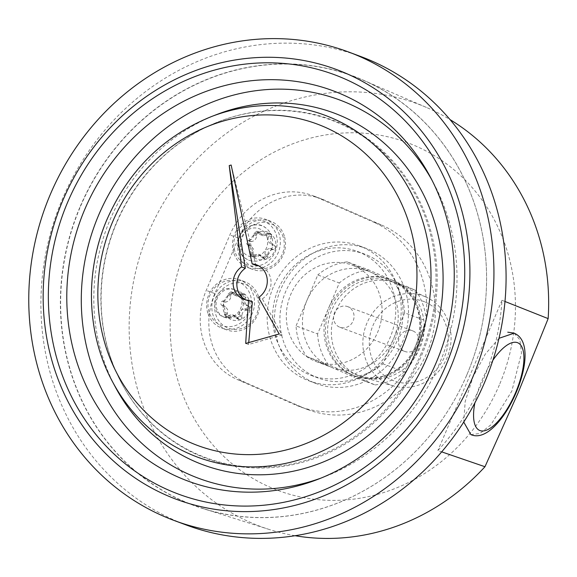 <?xml version="1.0" encoding="UTF-8"?>
<svg xmlns="http://www.w3.org/2000/svg" width="577" height="577" viewBox="0 0 577 577"><rect width="100%" height="100%" fill="white"/><g stroke="black" fill="none" stroke-linecap="round" stroke-linejoin="round"><path stroke-width="0.43" stroke-dasharray="2.88 2.16" d="M245.715 299.889A18.377 16.921 -69.6 0 0 246.761 300.393A18.377 16.921 -69.6 0 0 247.555 300.711A18.377 16.921 -69.6 0 0 252.358 301.684M217.06 114.412A187.676 172.761 -69.6 0 0 110.077 219.758A187.676 172.761 -69.6 0 0 115.443 387.217M420.395 355.201A180.067 165.75 -69.6 0 0 394.74 164.532A180.067 165.75 -69.6 0 0 219.145 121.487A180.067 165.75 -69.6 0 0 116.496 222.563A180.067 165.75 -69.6 0 0 121.646 383.229A180.067 165.75 -69.6 0 0 274.14 466.577A180.067 165.75 -69.6 0 0 420.395 355.201M116.763 222.635A180.579 166.219 -69.6 0 0 121.927 383.755A180.579 166.219 -69.6 0 0 274.854 467.334A180.579 166.219 -69.6 0 0 421.52 355.648A180.579 166.219 -69.6 0 0 395.793 164.438A180.579 166.219 -69.6 0 0 219.707 121.271A180.579 166.219 -69.6 0 0 116.763 222.635M320.985 478.102A201.885 185.83 -69.6 0 0 324.418 476.818A201.885 185.83 -69.6 0 0 439.501 363.496A201.885 185.83 -69.6 0 0 433.731 183.363A201.885 185.83 -69.6 0 0 431.971 180.147M360.748 56.524A249.964 230.093 -69.6 0 0 62.568 198.697A249.964 230.093 -69.6 0 0 186.241 524.998M80.239 206.415A229.019 210.814 110.4 0 1 363.33 80.145A229.019 210.814 110.4 0 1 466.743 375.115A229.019 210.814 110.4 0 1 183.659 501.377A229.019 210.814 110.4 0 1 80.239 206.415M466.743 375.108A228.889 210.692 110.4 0 1 202.83 508.438A228.889 210.692 110.4 0 1 80.455 206.501A228.889 210.692 110.4 0 1 362.457 79.907A228.889 210.692 110.4 0 1 466.743 375.108M504.99 301.49L501.983 300.292C500.201 328.212 493.804 355.122 482.805 381.036C471.719 406.915 456.746 430.089 437.885 450.558L441.679 451.863M295.063 535.716A225.419 207.496 110.4 0 1 269.199 529.462A225.419 207.496 110.4 0 1 148.678 232.098A225.419 207.496 110.4 0 1 426.41 107.423A225.419 207.496 110.4 0 1 450.06 119.619M499.372 384.917A185.534 170.792 110.4 0 1 270.029 487.212A185.534 170.792 110.4 0 1 186.248 248.247A185.534 170.792 110.4 0 1 415.591 145.952A185.534 170.792 110.4 0 1 499.372 384.917M381.808 225.153A99.417 91.512 110.4 0 1 427.658 350.874A99.417 91.512 110.4 0 1 308.104 409.742A99.417 91.512 110.4 0 1 303.812 408.011L246.119 382.825A69.276 63.766 110.4 0 1 214.832 293.606L238.481 238.164A69.276 63.766 110.4 0 1 321.122 198.762A69.276 63.766 110.4 0 1 324.108 199.974L381.808 225.153L373.189 221.943A99.417 91.512 110.4 0 1 419.046 347.664A99.417 91.512 110.4 0 1 299.492 406.533A99.417 91.512 110.4 0 1 295.2 404.802L237.5 379.616A69.276 63.766 110.4 0 1 206.22 290.397L229.87 234.954A69.276 63.766 110.4 0 1 312.503 195.553A69.276 63.766 110.4 0 1 315.496 196.764L373.189 221.943M501.983 300.292L437.885 450.558M499.011 338.302L485.25 354.177L473.111 376.723L465.199 401.469L463.735 422.061M470.854 434.596L479.913 433.478L490.89 424.809L511.857 391.055L521.478 353.102L519.877 339.781L514.114 333.181M234.002 289.488A14.706 13.538 -69.6 0 0 233.368 289.236A14.706 13.538 -69.6 0 0 215.683 297.941A14.706 13.538 -69.6 0 0 222.462 316.535A14.706 13.538 -69.6 0 0 223.104 316.787A14.706 13.538 -69.6 0 0 240.782 308.082A14.706 13.538 -69.6 0 0 234.002 289.488M267.028 237.154A14.706 13.538 -69.6 0 0 249.718 228.946A14.706 13.538 -69.6 0 0 241.063 247.843A14.706 13.538 -69.6 0 0 258.366 256.051A14.706 13.538 -69.6 0 0 267.028 237.154M362.457 247.115A72.046 66.319 110.4 0 1 395.685 338.223A72.046 66.319 110.4 0 1 309.048 380.892A72.046 66.319 110.4 0 1 305.933 379.63A72.046 66.319 110.4 0 1 272.705 288.522A72.046 66.319 110.4 0 1 359.341 245.86A72.046 66.319 110.4 0 1 362.457 247.115M271.753 236.39A18.356 16.892 -69.6 0 0 266.105 228.175A18.356 16.892 -69.6 0 0 245.723 228.78A18.356 16.892 -69.6 0 0 239.34 249.733A18.356 16.892 -69.6 0 0 253.793 261.222A18.356 16.892 -69.6 0 0 271.753 236.39M223.97 317.09A14.706 13.538 -69.6 0 0 224.604 317.35A14.706 13.538 -69.6 0 0 242.29 308.645A14.706 13.538 -69.6 0 0 235.503 290.051A14.706 13.538 -69.6 0 0 234.868 289.791A14.706 13.538 -69.6 0 0 217.19 298.497A14.706 13.538 -69.6 0 0 223.97 317.09M369.727 249.819A72.046 66.319 110.4 0 1 402.955 340.935A72.046 66.319 110.4 0 1 316.311 383.597A72.046 66.319 110.4 0 1 313.203 382.342A72.046 66.319 110.4 0 1 279.968 291.226A72.046 66.319 110.4 0 1 366.611 248.564A72.046 66.319 110.4 0 1 369.727 249.819M367.419 255.229A66.167 60.91 110.4 0 1 397.935 338.901A66.167 60.91 110.4 0 1 318.367 378.086A66.167 60.91 110.4 0 1 315.511 376.932A66.167 60.91 110.4 0 1 284.988 293.26A66.167 60.91 110.4 0 1 364.563 254.075A66.167 60.91 110.4 0 1 367.419 255.229M360.149 252.524A66.167 60.91 -69.6 0 0 357.293 251.37A66.167 60.91 -69.6 0 0 277.725 290.548A66.167 60.91 -69.6 0 0 308.241 374.221A66.167 60.91 -69.6 0 0 311.097 375.375A66.167 60.91 -69.6 0 0 390.665 336.196A66.167 60.91 -69.6 0 0 360.149 252.524M354.379 266.047A51.461 47.372 -69.6 0 0 352.158 265.146A51.461 47.372 -69.6 0 0 290.274 295.619A51.461 47.372 -69.6 0 0 314.011 360.697A51.461 47.372 -69.6 0 0 316.232 361.599A51.461 47.372 -69.6 0 0 378.115 331.126A51.461 47.372 -69.6 0 0 354.379 266.047M375.072 384.946A58.45 53.798 -69.6 0 0 404.441 371.848L426.179 320.884L404.643 312.864L393.774 338.346A51.461 47.372 110.4 0 1 332.381 367.614A51.461 47.372 110.4 0 1 330.159 366.72L353.542 376.918A58.45 53.798 -69.6 0 0 382.904 363.82L393.774 338.346A51.461 47.372 -69.6 0 0 370.535 272.063A51.461 47.372 -69.6 0 0 368.314 271.161A51.461 47.372 -69.6 0 0 306.921 300.437A51.461 47.372 -69.6 0 0 330.159 366.72L306.776 356.514L328.313 364.534L375.072 384.946L353.542 376.918M404.441 371.848L382.904 363.82M426.179 320.884A58.45 53.798 -69.6 0 0 415.447 290.289L392.072 280.083A51.461 47.372 -69.6 0 1 415.31 346.366A51.461 47.372 110.4 0 1 353.917 375.634A51.461 47.372 110.4 0 1 351.696 374.74A51.461 47.372 -69.6 0 1 328.457 308.457L317.588 333.939L296.051 325.911A58.45 53.798 -69.6 0 0 306.776 356.514M393.543 280.631A51.461 47.372 110.4 0 1 417.279 345.71A51.461 47.372 110.4 0 1 355.396 376.19A51.461 47.372 110.4 0 1 353.174 375.288A51.461 47.372 110.4 0 1 329.438 310.21A51.461 47.372 110.4 0 1 391.321 279.737A51.461 47.372 110.4 0 1 393.543 280.631M393.615 282.319A49.91 45.944 110.4 0 1 416.63 345.428A49.91 45.944 110.4 0 1 356.615 374.978A49.91 45.944 110.4 0 1 354.458 374.112A49.91 45.944 110.4 0 1 331.436 310.996A49.91 45.944 110.4 0 1 391.458 281.446A49.91 45.944 110.4 0 1 393.615 282.319M397.38 283.718A49.91 45.944 110.4 0 1 398.346 284.158A49.91 45.944 110.4 0 1 420.857 345.652A49.91 45.944 110.4 0 1 363.597 377.437A49.91 45.944 110.4 0 1 360.38 376.384A49.91 45.944 110.4 0 1 358.23 375.512A49.91 45.944 110.4 0 1 335.208 312.402A49.91 45.944 110.4 0 1 395.223 282.845A49.91 45.944 110.4 0 1 397.38 283.718M425.581 296.881A47.415 43.65 110.4 0 1 426.504 297.292A47.415 43.65 110.4 0 1 447.882 355.72A47.415 43.65 110.4 0 1 393.485 385.919A47.415 43.65 110.4 0 1 388.386 384.094A47.415 43.65 110.4 0 1 366.972 323.019A47.415 43.65 110.4 0 1 425.581 296.881M425.393 302.146A42.409 39.034 110.4 0 1 444.542 356.766A42.409 39.034 110.4 0 1 392.129 380.149A42.409 39.034 110.4 0 1 372.973 325.529A42.409 39.034 110.4 0 1 425.393 302.146M415.447 290.289L393.911 282.268L347.152 261.857L368.689 269.877L392.072 280.083A51.461 47.372 -69.6 0 0 389.843 279.189A51.461 47.372 -69.6 0 0 328.457 308.457L339.326 282.975L317.79 274.955L296.051 325.911M413.089 331.003A11.028 10.148 110.4 0 1 418.174 344.952A11.028 10.148 110.4 0 1 404.91 351.48A11.028 10.148 110.4 0 1 404.434 351.292A11.028 10.148 110.4 0 1 399.349 337.343A11.028 10.148 110.4 0 1 412.613 330.816A11.028 10.148 110.4 0 1 413.089 331.003M348.119 306.805A11.028 10.148 -69.6 0 0 347.642 306.618A11.028 10.148 -69.6 0 0 334.386 313.145A11.028 10.148 -69.6 0 0 339.471 327.087A11.028 10.148 -69.6 0 0 339.947 327.282A11.028 10.148 -69.6 0 0 353.203 320.754A11.028 10.148 -69.6 0 0 348.119 306.805M317.588 333.939A58.45 53.798 -69.6 0 0 328.313 364.534M347.152 261.857A58.45 53.798 -69.6 0 0 317.79 274.955M368.689 269.877A58.45 53.798 -69.6 0 0 339.326 282.975M404.643 312.864A58.45 53.798 -69.6 0 0 393.911 282.268M209.105 312.063A23.368 21.508 110.4 0 1 222.866 282.038A23.368 21.508 110.4 0 1 250.368 295.078A23.368 21.508 110.4 0 1 236.606 325.103A23.368 21.508 110.4 0 1 209.105 312.063M207.886 313.246A25.734 23.686 110.4 0 1 214.211 286.279A25.734 23.686 110.4 0 1 239.585 279.78A25.734 23.686 110.4 0 1 253.325 294.544A25.734 23.686 110.4 0 1 246.992 321.504A25.734 23.686 110.4 0 1 221.618 328.01A25.734 23.686 110.4 0 1 207.886 313.246M258.489 296.47A25.734 23.686 -69.6 0 0 244.756 281.706A25.734 23.686 -69.6 0 0 219.383 288.204A25.734 23.686 -69.6 0 0 213.05 315.172A25.734 23.686 -69.6 0 0 226.79 329.929A25.734 23.686 -69.6 0 0 252.156 323.43A25.734 23.686 -69.6 0 0 258.489 296.47M257.349 297.573A23.527 21.659 -69.6 0 0 229.66 284.439A23.527 21.659 -69.6 0 0 215.805 314.667A23.527 21.659 -69.6 0 0 243.494 327.801A23.527 21.659 -69.6 0 0 257.349 297.573M249.812 308.241A14.519 13.365 110.4 0 1 240.847 319.499A14.519 13.365 110.4 0 1 227.612 317.379A14.519 13.365 110.4 0 1 223.761 311.4A14.519 13.365 110.4 0 1 223.342 304A14.519 13.365 110.4 0 1 232.307 292.741A14.519 13.365 110.4 0 1 245.55 294.861A14.519 13.365 110.4 0 1 249.812 308.241L247.829 310.058L246.494 310.181C243.436 310.765 241.936 312.64 242.001 315.821L242.152 317.184L240.847 319.499L239.397 319.528L235.293 315.792L230.98 316.564L230.007 317.393L227.612 317.379L227.042 314.761L227.655 309.553L225.391 306.798L224.338 306.293L223.342 304L225.138 302.117L226.314 301.93C229.026 301.216 230.519 299.34 230.814 296.289L230.814 294.984L232.307 292.741L233.699 292.69L237.27 296.225L241.828 295.547L242.96 294.782L245.55 294.861L245.925 297.407L245.283 298.605C244.064 301.497 244.771 303.733 247.425 305.312L248.629 305.882L249.812 308.241M230.98 316.564L228.203 315.525L227.309 316.384L225.593 316.766L227.612 317.379M241.828 295.547L239.051 294.515L240.263 293.772L242.347 293.534L245.55 294.861M225.593 316.766L224.345 313.758L224.749 312.467L227.526 313.506M225.391 306.798L222.607 305.76L224.734 308.464L224.749 312.467M228.203 315.525L232.38 314.703L234.839 316.593L237.616 317.624M242.001 315.821L239.217 314.79L239.455 316.182L236.772 318.547L234.839 316.593M239.217 314.79C238.972 311.551 240.472 309.669 243.718 309.142L246.494 310.181M247.425 305.312L245.932 304.872C247.85 306.668 247.591 308.06 245.138 309.048L243.718 309.142M244.641 304.281L241.965 301.374L242.499 297.573L245.283 298.605M242.347 293.534L243.227 296.405L242.499 297.573M239.051 294.515L234.356 295.143L232.416 293.448L235.192 294.486M230.814 296.289L228.03 295.251L228.117 293.981L231.074 291.717L232.416 293.448M228.03 295.251C227.554 298.222 226.061 300.105 223.537 300.898L226.314 301.93M222.607 305.76L221.647 305.283C220.234 303.682 220.493 302.29 222.441 301.107L223.537 300.898M234.918 251.55A23.368 21.508 110.4 0 1 248.68 221.525A23.368 21.508 110.4 0 1 276.181 234.572A23.368 21.508 110.4 0 1 262.42 264.598A23.368 21.508 110.4 0 1 234.918 251.55M233.692 252.733A25.734 23.686 110.4 0 1 240.025 225.773A25.734 23.686 110.4 0 1 265.398 219.267A25.734 23.686 110.4 0 1 279.131 234.031A25.734 23.686 110.4 0 1 272.798 260.999A25.734 23.686 110.4 0 1 247.432 267.497A25.734 23.686 110.4 0 1 233.692 252.733M284.302 235.957A25.734 23.686 -69.6 0 0 270.563 221.193A25.734 23.686 -69.6 0 0 245.196 227.699A25.734 23.686 -69.6 0 0 238.864 254.659A25.734 23.686 -69.6 0 0 252.596 269.423A25.734 23.686 -69.6 0 0 277.97 262.917A25.734 23.686 -69.6 0 0 284.302 235.957M283.163 237.06A23.527 21.659 -69.6 0 0 255.474 223.926A23.527 21.659 -69.6 0 0 241.619 254.154A23.527 21.659 -69.6 0 0 269.308 267.288A23.527 21.659 -69.6 0 0 283.163 237.06M275.626 247.728A14.519 13.365 110.4 0 1 266.653 258.994A14.519 13.365 110.4 0 1 253.418 256.866A14.519 13.365 110.4 0 1 249.567 250.887A14.519 13.365 110.4 0 1 249.156 243.487A14.519 13.365 110.4 0 1 258.121 232.228A14.519 13.365 110.4 0 1 271.356 234.349A14.519 13.365 110.4 0 1 275.626 247.728L273.642 249.545L272.301 249.668C269.25 250.252 267.75 252.135 267.807 255.308L267.966 256.671L266.653 258.994L265.211 259.015L261.1 255.279L256.794 256.051L255.82 256.88L253.418 256.866L252.856 254.255L253.469 249.04L251.197 246.285L250.151 245.78L249.156 243.487L250.945 241.604L252.127 241.424C254.832 240.71 256.332 238.828 256.621 235.777L256.628 234.471L258.121 232.228L259.513 232.185L263.076 235.719L267.641 235.041L268.774 234.269L271.356 234.349L271.738 236.895L271.089 238.099C269.87 240.984 270.584 243.22 273.231 244.807L274.436 245.369L275.626 247.728M251.197 246.285L248.42 245.247L250.541 247.951L250.562 251.954L253.339 252.993M256.794 256.051L254.01 255.012L253.123 255.878L251.406 256.253L250.158 253.245L250.562 251.954M254.01 255.012L258.186 254.197L260.645 256.08L263.429 257.111M267.807 255.308L265.031 254.277L265.269 255.669L262.585 258.034L260.645 256.08M265.031 254.277C264.785 251.038 266.285 249.156 269.524 248.629L272.301 249.668M273.231 244.807L271.745 244.367C273.664 246.155 273.397 247.547 270.945 248.543L269.524 248.629M270.454 243.768L267.771 240.861L268.312 237.06L271.089 238.099M267.641 235.041L264.857 234.002L268.154 233.021L269.041 235.892L268.312 237.06M264.857 234.002L260.162 234.63L258.222 232.942L261.006 233.973M256.621 235.777L253.844 234.745L253.93 233.469L256.88 231.204L258.222 232.942M253.844 234.745C253.368 237.71 251.868 239.592 249.351 240.385L252.127 241.424M248.42 245.247L247.454 244.778C246.04 243.169 246.307 241.777 248.254 240.602L249.351 240.385M251.406 256.253L253.418 256.866M268.154 233.021L271.356 234.349M231.153 165.029L255.928 265.312M245.723 343.43L248.557 344.483L282.023 335.028L262.34 298.864L258.575 297.458M262.34 298.864A18.377 16.921 -69.6 0 0 271.039 281.352A18.377 16.921 -69.6 0 0 260.386 266.264A18.377 16.921 -69.6 0 0 258.46 265.687M282.023 335.028L279.196 333.975M248.557 344.483L248.73 342.565M112.544 381.786A182.419 167.914 110.4 0 1 106.925 219.96A182.419 167.914 110.4 0 1 107.329 219.015A182.419 167.914 110.4 0 1 211.312 116.626M492.895 360.228A47.79 17.88 113.6 0 0 474.885 402.869M303.812 408.011L295.2 404.802M246.119 382.825L237.5 379.616M214.832 293.606L206.22 290.397M238.481 238.164L229.87 234.954M324.108 199.974L315.496 196.764M230.007 317.393L227.309 316.384M224.345 313.758L227.042 314.761M238.388 318.735L235.697 317.732M242.152 317.184L239.455 316.182M247.829 310.058L245.138 309.048M248.629 305.882L245.932 304.872M245.925 297.407L243.227 296.405M242.96 294.782L240.263 293.772M234.579 293.433L231.882 292.431M230.814 294.984L228.117 293.981M225.138 302.117L222.441 301.107M224.338 306.293L221.647 305.283M264.201 258.222L261.504 257.219M255.82 256.88L253.123 255.878M250.158 253.245L252.856 254.255M250.151 245.78L247.454 244.778M250.945 241.604L248.254 240.602M256.628 234.471L253.93 233.469M260.386 232.928L257.695 231.918M268.774 234.269L266.076 233.267M271.738 236.895L269.041 235.892M274.436 245.369L271.745 244.367M267.966 256.671L265.269 255.669M273.642 249.545L270.945 248.543M247.555 300.711L243.79 299.312M121.646 383.229L121.927 383.755M219.145 121.487L219.707 121.271M433.731 183.363L430.247 176.843M269.199 529.462L202.83 508.438M324.418 476.818L317.516 479.473M426.41 107.423L362.457 79.907M308.104 409.742L299.492 406.533M321.122 198.762L312.503 195.553M266.105 228.175C253.591 217.226 232.827 233.606 238.907 249.459L241.395 254.421C244.525 258.59 248.658 260.854 253.793 261.222M223.104 316.787L224.604 317.35M309.048 380.892L316.311 383.597M359.341 245.86L366.611 248.564M357.293 251.37L364.563 254.075M311.097 375.375L318.367 378.086M316.232 361.599L332.381 367.614M352.158 265.146L368.314 271.161M353.917 375.634L355.396 376.19M356.615 374.978L360.38 376.384M426.504 297.292L398.346 284.158M393.485 385.919L363.597 377.437M389.843 279.189L391.321 279.737M391.458 281.446L395.223 282.845M347.642 306.618L412.613 330.816M339.947 327.282L404.91 351.48M244.756 281.706L239.585 279.78M226.79 329.929L221.618 328.01M235.293 315.792L232.38 314.703M236.772 318.547L239.397 319.528M237.27 296.225L234.356 295.143M231.074 291.717L233.699 292.69M233.368 289.236L234.868 289.791M270.563 221.193L265.398 219.267M261.1 255.279L258.186 254.19M256.88 231.204L259.513 232.185M263.076 235.719L260.162 234.63M262.585 258.034L265.211 259.015M252.596 269.423L247.432 267.497M260.386 266.264L256.621 264.865"/><path stroke-width="0.87" d="M248.73 342.565L252.358 301.684L248.586 300.278A18.377 16.921 -69.6 0 1 243.79 299.312A18.377 16.921 -69.6 0 1 242.996 298.987A18.377 16.921 -69.6 0 1 234.695 275.316A18.377 16.921 -69.6 0 1 241.539 266.913L229.228 165.577A123.536 113.719 110.4 0 1 231.153 165.029L252.163 263.913A18.377 16.921 -69.6 0 1 256.621 264.865A18.377 16.921 -69.6 0 1 265.716 288.853A18.377 16.921 -69.6 0 1 258.575 297.458A808.702 197.464 -123.2 0 0 279.196 333.975L245.723 343.43A808.702 302.788 -87.5 0 1 248.586 300.278M426.821 358.007A187.676 172.761 -69.6 0 0 400.077 159.274A187.676 172.761 -69.6 0 0 217.06 114.412L211.312 116.626A182.419 167.914 110.4 0 1 388.884 159.865A182.419 167.914 110.4 0 1 415.584 352.446A182.419 167.914 110.4 0 1 415.188 353.391A182.419 167.914 110.4 0 1 267.028 466.216A182.419 167.914 110.4 0 1 112.544 381.786L115.443 387.217A187.676 172.761 -69.6 0 0 274.385 474.085A187.676 172.761 -69.6 0 0 426.821 358.007M431.971 180.147A201.885 185.83 -69.6 0 0 260.97 90.099A201.885 185.83 -69.6 0 0 98.79 214.788A201.885 185.83 -69.6 0 0 126.385 427.189A201.885 185.83 -69.6 0 0 320.985 478.102M436.198 362.608A208.196 191.643 -69.6 0 0 430.247 176.843A208.196 191.643 -69.6 0 0 253.93 80.477A208.196 191.643 -69.6 0 0 84.833 209.249A208.196 191.643 -69.6 0 0 114.498 429.706A208.196 191.643 -69.6 0 0 317.516 479.473A208.196 191.643 -69.6 0 0 436.198 362.608M445.329 366.849A223.732 205.946 -69.6 0 0 344.296 78.688A223.732 205.946 -69.6 0 0 67.74 202.044A223.732 205.946 -69.6 0 0 168.772 490.198A223.732 205.946 -69.6 0 0 445.329 366.849M450.038 368.905A229.314 211.088 -69.6 0 0 346.481 73.56A229.314 211.088 -69.6 0 0 63.03 199.981A229.314 211.088 -69.6 0 0 166.58 495.333A229.314 211.088 -69.6 0 0 450.038 368.905M50.423 194.175A249.964 230.093 -69.6 0 0 174.095 520.476A249.964 230.093 -69.6 0 0 472.274 378.303A249.964 230.093 -69.6 0 0 348.602 52.002A249.964 230.093 -69.6 0 0 50.423 194.175M174.095 520.476L186.241 524.998A249.964 230.093 -69.6 0 0 484.42 382.825A249.964 230.093 -69.6 0 0 360.748 56.524L348.602 52.002M450.06 119.619A225.419 207.496 110.4 0 1 548.15 318.612L517.966 393.189L484.968 466.728A225.419 207.496 110.4 0 1 295.063 535.716M484.968 466.728L441.679 451.863M504.99 301.49L548.15 318.612M514.114 333.181L499.011 338.302M463.735 422.061L470.854 434.596M258.46 265.687A18.377 16.921 -69.6 0 0 255.928 265.312L252.163 263.913M229.228 165.577L245.304 268.312L241.539 266.913M245.304 268.312A18.377 16.921 -69.6 0 0 236.866 284.728A18.377 16.921 -69.6 0 0 245.715 299.889M112.335 222.498A171.47 157.838 110.4 0 1 112.71 221.611A171.47 157.838 110.4 0 1 324.26 126.897A171.47 157.838 110.4 0 1 402.472 347.037A171.47 157.838 110.4 0 1 402.097 347.924A171.47 157.838 110.4 0 1 190.547 442.638A171.47 157.838 110.4 0 1 112.335 222.498M474.885 402.869A47.79 17.88 113.6 0 0 479.985 430.565A47.79 17.88 113.6 0 0 515.521 392.822A47.79 17.88 113.6 0 0 517.475 342.666A47.79 17.88 113.6 0 0 492.895 360.228M112.544 381.786C86.6 333.91 84.494 272.084 106.781 219.938C128.462 170.576 163.305 136.136 211.312 116.626M513.775 333.044L507.746 332.186M471.185 434.733C500.713 447.11 545.669 347.051 514.518 333.347"/></g></svg>
